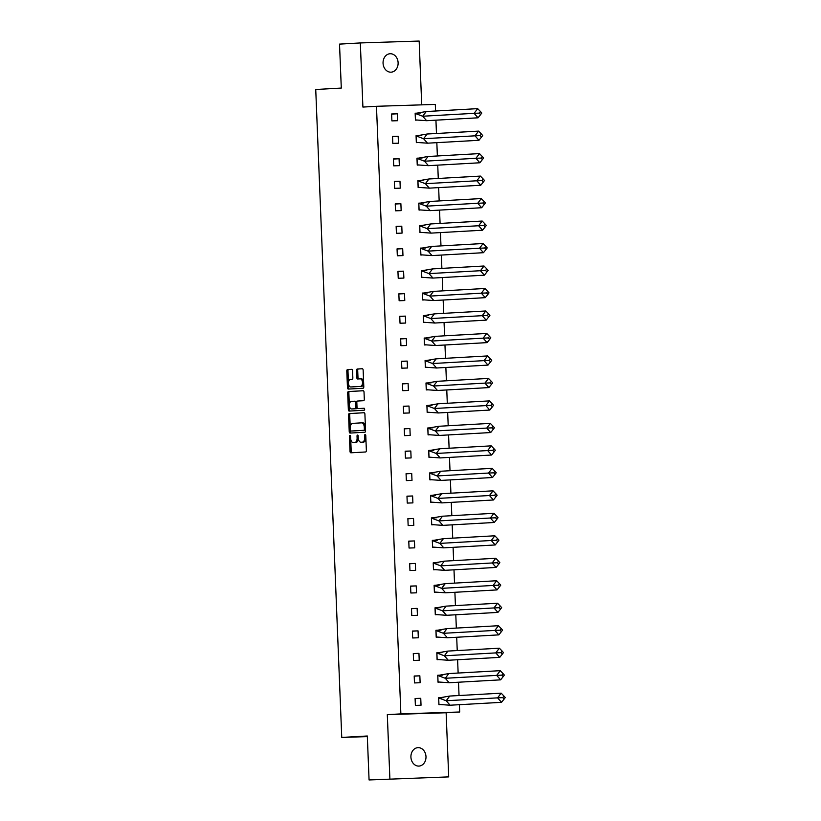<?xml version="1.0" encoding="UTF-8"?>
<svg xmlns="http://www.w3.org/2000/svg" width="821" height="821" viewBox="0 0 821 821"><rect width="100%" height="100%" fill="white"/><g stroke="black" fill="none" stroke-linecap="round" stroke-linejoin="round"><path stroke-width="1.23" d="M349.951 435.387A0.995 0.575 -91.8 0 0 349.428 436.403L350.023 451.437A1.416 0.821 -91.8 0 0 350.885 452.802A1.416 0.821 -91.8 0 0 350.906 452.802L365.612 451.981A1.416 0.821 -91.8 0 0 366.371 450.513L365.766 435.489A0.995 0.575 -91.8 0 0 364.616 435.551L364.698 437.49A4.526 2.617 -91.8 0 1 362.266 442.17L361.035 442.242A4.526 2.617 -91.8 0 1 361.004 442.242A4.526 2.617 -91.8 0 1 358.243 437.86L358.161 435.91A0.995 0.575 -91.8 0 0 357.022 435.982L357.104 437.921A4.526 2.617 -91.8 0 1 354.672 442.601L353.44 442.663A4.526 2.617 -91.8 0 1 353.41 442.663A4.526 2.617 -91.8 0 1 350.649 438.291L350.567 436.341A0.995 0.575 -91.8 0 0 349.951 435.387M398.113 62.724A9.236 7.533 -93.2 0 1 391.104 72.176A9.236 7.533 -93.2 0 1 383.058 63.207A9.236 7.533 -93.2 0 1 390.067 53.745A9.236 7.533 -93.2 0 1 398.113 62.724M425.986 756.623A9.236 7.533 -93.2 0 1 418.977 766.085A9.236 7.533 -93.2 0 1 410.921 757.106A9.236 7.533 -93.2 0 1 417.94 747.654A9.236 7.533 -93.2 0 1 425.986 756.623M448.707 776.892L369.07 779.95L448.707 776.892L446.131 712.761L459.698 712.002L400.874 713.88L376.47 106.299L435.304 104.421L435.561 111.009M421.717 104.852L419.162 41.05L360.327 42.938L362.903 107.069L376.47 106.299M369.07 779.95L367.305 735.996L341.752 737.432L315.736 89.499L341.29 88.063L339.525 44.108L360.327 42.938M352.558 370.692A1.416 0.821 -91.8 0 0 351.696 369.327A1.416 0.821 -91.8 0 0 351.686 369.327L347.56 369.553A1.416 0.821 -91.8 0 0 346.801 371.02L347.468 387.707A1.416 0.821 -91.8 0 0 348.33 389.082A1.416 0.821 -91.8 0 0 348.34 389.082L363.046 388.251A1.416 0.821 -91.8 0 0 363.806 386.794L363.139 370.097A1.416 0.821 -91.8 0 0 362.277 368.732L357.279 369.009A1.416 0.821 -91.8 0 0 356.519 370.466L356.807 377.609A1.416 0.821 -91.8 0 0 357.669 378.984A1.416 0.821 -91.8 0 0 357.679 378.984L360.152 378.84A3.787 2.186 -91.8 0 0 360.152 378.84A3.787 2.186 -91.8 0 1 362.492 382.535A3.787 2.186 -91.8 0 1 360.46 386.414L350.772 386.958A3.787 2.186 -91.8 0 1 350.741 386.958A3.787 2.186 -91.8 0 1 348.432 383.274A3.787 2.186 -91.8 0 1 350.475 379.384L352.086 379.302A1.416 0.821 -91.8 0 0 352.845 377.834L352.558 370.692M446.131 712.761L387.307 714.65L389.883 778.78M387.307 714.65L400.874 713.88M349.325 413.548A1.416 0.821 -91.8 0 0 348.566 415.016L349.233 431.702A1.416 0.821 -91.8 0 0 350.095 433.067L364.811 432.246A1.416 0.821 -91.8 0 0 365.571 430.779L364.904 414.092A1.416 0.821 -91.8 0 0 364.042 412.717A1.416 0.821 -91.8 0 0 364.031 412.727L350.505 413.517A1.416 0.821 -91.8 0 0 349.736 414.974L350.239 427.331M348.35 409.71L347.683 393.013A1.416 0.821 -91.8 0 1 348.443 391.555L363.149 390.724A1.416 0.821 -91.8 0 0 363.149 390.724A1.416 0.821 -91.8 0 1 364.021 392.089L364.308 399.242A1.416 0.821 -91.8 0 1 363.549 400.699L357.587 401.038A1.416 0.821 -91.8 0 0 356.827 402.495L357.012 407.237A1.416 0.821 -91.8 0 0 357.874 408.601A1.416 0.821 -91.8 0 0 357.884 408.601L364.093 408.253A0.995 0.575 -91.8 0 0 364.093 408.253L364.093 408.253A0.995 0.575 -91.8 0 1 364.175 410.233L349.223 411.075A1.416 0.821 -91.8 0 0 349.223 411.075A1.416 0.821 -91.8 0 1 348.35 409.71L349.53 409.669L348.853 392.972L347.683 393.013M341.752 737.432L367.336 736.611M435.93 120.174L436.464 133.484M436.834 142.659L437.367 155.969M437.737 165.144L438.27 178.455M438.64 187.619L439.173 200.929M439.543 210.104L440.077 223.415M440.446 232.589L440.98 245.9M441.349 255.064L441.883 268.375M442.252 277.549L442.786 290.86M443.155 300.034L443.689 313.345M444.058 322.509L444.592 335.82M444.961 344.994L445.495 358.305M445.865 367.48L446.398 380.79M446.768 389.954L447.301 403.265M447.671 412.44L448.204 425.75M448.574 434.925L449.108 448.235M449.477 457.4L450.011 470.71M450.38 479.885L450.914 493.195M451.283 502.37L451.817 515.67M452.186 524.845L452.72 538.155M453.089 547.33L453.623 560.64M453.992 569.805L454.526 583.115M454.896 592.29L455.429 605.6M455.799 614.775L456.332 628.086M456.702 637.25L457.235 650.56M457.605 659.735L458.139 673.046M458.508 682.22L459.042 695.531M459.411 704.695L459.698 712.002M420.752 698.312L415.098 698.497L415.375 705.413L421.029 705.229L420.752 698.312L415.108 698.63M443.771 697.573L438.63 697.737L438.907 704.654L439.943 704.623M419.849 675.827L414.195 676.011L414.472 682.928L420.126 682.744L419.849 675.827L414.205 676.145M442.868 675.088L437.726 675.252L438.004 682.179L439.04 682.138M418.946 653.352L413.291 653.526L413.568 660.443L419.223 660.269L418.946 653.352L413.302 653.67M441.965 652.613L436.823 652.777L437.1 659.694L438.137 659.663M418.043 630.867L412.388 631.051L412.665 637.968L418.32 637.784L418.043 630.867L412.399 631.185M441.062 630.128L435.92 630.292L436.197 637.209L437.234 637.178M417.14 608.382L411.485 608.566L411.762 615.483L417.417 615.298L417.14 608.382L411.495 608.7M440.159 607.643L435.017 607.807L435.294 614.734L436.331 614.693M416.237 585.907L410.582 586.081L410.859 592.998L416.514 592.824L416.237 585.907L410.592 586.225M439.256 585.168L434.114 585.332L434.391 592.249L435.428 592.218M415.334 563.422L409.679 563.606L409.956 570.523L415.611 570.338L415.334 563.422L409.689 563.74M438.352 562.683L433.211 562.847L433.488 569.764L434.525 569.733M414.431 540.936L408.776 541.121L409.053 548.038L414.708 547.853L414.431 540.936L408.786 541.255M437.449 540.197L432.308 540.372L432.585 547.289L433.621 547.248M413.527 518.462L407.873 518.636L408.15 525.553L413.805 525.378L413.527 518.462L407.883 518.78M436.546 517.723L431.405 517.887L431.682 524.804L432.718 524.773M412.624 495.976L406.97 496.161L407.247 503.078L412.901 502.893L412.624 495.976L406.98 496.295M435.643 495.237L430.502 495.402L430.779 502.319L431.815 502.288M411.721 473.491L406.067 473.676L406.344 480.593L411.998 480.408L411.721 473.491L406.077 473.809M434.74 472.752L429.599 472.927L429.876 479.844L430.922 479.803M410.818 451.016L405.164 451.191L405.441 458.108L411.095 457.933L410.818 451.016L405.174 451.334M433.837 450.277L428.695 450.442L428.973 457.359L430.019 457.328M409.915 428.531L404.26 428.716L404.537 435.633L410.192 435.448L409.915 428.531L404.271 428.849M432.934 427.792L427.792 427.957L428.069 434.873L429.116 434.843M409.012 406.046L403.357 406.231L403.634 413.148L409.289 412.973L409.012 406.046L403.368 406.364M432.031 405.307L426.889 405.482L427.166 412.399L428.213 412.358M408.109 383.571L402.454 383.746L402.731 390.673L408.386 390.488L408.109 383.571L402.464 383.889M431.128 382.832L425.986 382.997L426.263 389.913L427.31 389.883M407.206 361.086L401.551 361.271L401.838 368.188L407.483 368.003L407.206 361.086L401.561 361.404M430.225 360.347L425.083 360.511L425.36 367.428L426.407 367.398M406.303 338.601L400.648 338.786L400.935 345.703L406.58 345.528L406.303 338.601L400.658 338.919M429.321 337.872L424.18 338.036L424.457 344.953L425.504 344.912M405.4 316.126L399.745 316.301L400.032 323.228L405.677 323.043L405.4 316.126L399.755 316.444M428.418 315.387L423.277 315.551L423.564 322.468L424.601 322.437M404.496 293.641L398.842 293.826L399.129 300.743L404.774 300.558L404.496 293.641L398.852 293.959M427.515 292.902L422.374 293.066L422.661 299.983L423.698 299.952M403.593 271.166L397.939 271.341L398.226 278.257L403.87 278.083L403.593 271.166L397.949 271.474M426.612 270.427L421.471 270.591L421.758 277.508L422.794 277.467M402.69 248.681L397.046 248.866L397.323 255.783L402.967 255.598L402.69 248.681L397.046 248.999M425.709 247.942L420.568 248.106L420.855 255.023L421.891 254.992M401.787 226.196L396.143 226.38L396.42 233.297L402.064 233.113L401.787 226.196L396.143 226.514M424.806 225.457L419.664 225.621L419.952 232.538L420.988 232.507M400.884 203.721L395.24 203.895L395.517 210.812L401.161 210.638L400.884 203.721L395.24 204.029M423.903 202.982L418.772 203.146L419.049 210.063L420.085 210.022M399.981 181.236L394.337 181.42L394.614 188.337L400.258 188.153L399.981 181.236L394.337 181.554M423 180.497L417.868 180.661L418.146 187.578L419.182 187.547M399.078 158.751L393.433 158.935L393.711 165.852L399.355 165.668L399.078 158.751L393.433 159.069M422.097 158.012L416.965 158.176L417.242 165.093L418.279 165.062M398.175 136.276L392.53 136.45L392.807 143.367L398.452 143.193L398.175 136.276L392.53 136.594M421.194 135.537L416.062 135.701L416.339 142.618L417.376 142.577M397.272 113.791L391.627 113.975L391.904 120.892L397.549 120.708L397.272 113.791L391.627 114.109M420.29 113.052L415.159 113.216L415.436 120.133L416.473 120.102M443.689 697.593L438.64 697.871M442.786 675.108L437.737 675.396M441.883 652.623L436.834 652.911M440.98 630.148L435.93 630.425M440.077 607.663L435.027 607.951M439.173 585.178L434.124 585.465M438.27 562.703L433.221 562.98M437.367 540.218L432.318 540.505M436.464 517.733L431.415 518.02M435.561 495.258L430.512 495.535M434.658 472.773L429.609 473.06M433.755 450.288L428.706 450.575M432.852 427.813L427.803 428.1M431.949 405.328L426.899 405.615M431.046 382.843L425.996 383.13M430.142 360.368L425.093 360.655M429.239 337.883L424.19 338.17M428.336 315.408L423.287 315.685M427.433 292.923L422.384 293.21M426.53 270.437L421.481 270.725M425.627 247.963L420.578 248.24M424.724 225.477L419.675 225.765M423.821 202.992L418.772 203.28M422.918 180.517L417.868 180.794M422.015 158.032L416.965 158.32M421.111 135.547L416.062 135.834M420.208 113.072L415.159 113.349M353.41 442.663L354.58 442.632A4.526 2.617 -91.8 0 0 354.58 442.632A4.526 2.617 -91.8 0 0 354.621 442.632L353.44 442.663M358.284 438.373A4.526 2.617 -91.8 0 1 355.842 442.56L354.621 442.632M361.004 442.242L362.184 442.201A4.526 2.617 -91.8 0 0 362.184 442.201A4.526 2.617 -91.8 0 0 362.215 442.201L361.035 442.242M365.868 438.157A4.526 2.617 -91.8 0 1 363.446 442.129L362.215 442.201M350.7 438.989L351.203 451.396A1.416 0.821 -91.8 0 0 351.911 452.751M364.196 412.737L350.505 413.517M350.362 430.409L350.413 431.661A1.416 0.821 -91.8 0 0 351.121 433.016M350.321 430.081A0.995 0.575 -91.8 0 0 350.926 431.035L363.836 430.317A0.995 0.575 -91.8 0 0 364.37 429.291L364.288 427.238A4.526 2.617 -91.8 0 0 361.527 422.856A4.526 2.617 -91.8 0 0 361.486 422.856L352.671 423.359A4.526 2.617 -91.8 0 0 350.239 428.028L350.321 430.081M352.086 431.004A0.995 0.575 -91.8 0 0 352.106 431.004L365.017 430.276A0.995 0.575 -91.8 0 0 365.53 429.578M365.407 426.499A4.526 2.617 -91.8 0 0 362.708 422.825A4.526 2.617 -91.8 0 0 362.666 422.825L362.708 422.825M363.313 390.745L349.613 391.514A1.416 0.821 -91.8 0 0 348.853 392.972M357.874 408.601L359.054 408.56A1.416 0.821 -91.8 0 0 359.054 408.56A1.416 0.821 -91.8 0 0 359.064 408.56L364.237 408.273M351.398 401.387A3.787 2.186 -91.8 0 0 349.356 405.266A3.787 2.186 -91.8 0 0 351.665 408.95A3.787 2.186 -91.8 0 0 351.696 408.95L355.113 408.755A1.416 0.821 -91.8 0 0 355.873 407.298L355.678 402.557A1.416 0.821 -91.8 0 0 354.816 401.192A1.416 0.821 -91.8 0 0 354.805 401.192L351.398 401.387M351.665 408.95L352.845 408.909A3.787 2.186 -91.8 0 0 352.845 408.909A3.787 2.186 -91.8 0 0 352.876 408.909L351.696 408.95M357.043 407.524A1.416 0.821 -91.8 0 1 356.283 408.725L352.876 408.909M356.827 402.228A1.416 0.821 -91.8 0 0 355.996 401.151A1.416 0.821 -91.8 0 0 355.986 401.151L355.996 401.151M349.53 409.669A1.416 0.821 -91.8 0 0 350.239 411.013M350.741 386.958L351.922 386.917A3.787 2.186 -91.8 0 0 351.922 386.917A3.787 2.186 -91.8 0 0 351.952 386.917L350.772 386.958M363.662 383.109A3.787 2.186 -91.8 0 1 361.63 386.373L351.952 386.917M363.611 381.827A3.787 2.186 -91.8 0 0 361.363 378.799A3.787 2.186 -91.8 0 0 361.332 378.809L360.214 378.84M362.43 368.752L358.459 368.968A1.416 0.821 -91.8 0 0 357.699 370.435L357.987 377.578A1.416 0.821 -91.8 0 0 358.695 378.922M348.494 383.93L348.648 387.676A1.416 0.821 -91.8 0 0 349.356 389.021M351.85 369.347L348.73 369.522A1.416 0.821 -91.8 0 0 347.971 370.979L348.443 382.648M450.103 705.218L501.528 702.324L497.598 697.86L446.172 700.754L450.103 705.218L438.948 704.439L438.691 697.953L446.172 700.754L449.734 696.054L501.159 693.16L497.598 697.86L502.77 697.634L504.084 699.123L505.264 697.552L503.961 696.064L502.77 697.634M501.528 702.324L504.084 699.123M503.961 696.064L501.159 693.16M438.64 697.963L449.734 696.054M438.907 704.572L439.471 704.541M449.2 682.744L500.625 679.85L496.695 675.385L445.269 678.279L449.2 682.744L438.045 681.964L437.788 675.478L445.269 678.279L448.83 673.569L500.256 670.675L496.695 675.385L501.867 675.149L503.181 676.637L504.361 675.067L503.057 673.579L501.867 675.149M500.625 679.85L503.181 676.637M503.057 673.579L500.256 670.675M437.737 675.478L448.83 673.569M438.004 682.087L438.568 682.056M448.297 660.258L499.722 657.364L495.792 652.9L444.366 655.794L448.297 660.258L437.141 659.479L436.885 652.993L444.366 655.794L447.927 651.084L499.353 648.19L495.792 652.9L500.964 652.664L502.278 654.163L503.458 652.592L502.154 651.104L500.964 652.664M499.722 657.364L502.278 654.163M502.154 651.104L499.353 648.19M436.834 652.993L447.927 651.084M437.1 659.612L437.665 659.581M447.394 637.784L498.819 634.879L494.889 630.415L443.463 633.309L447.394 637.784L436.238 636.993L435.982 630.507L443.463 633.309L447.024 628.609L498.45 625.715L494.889 630.415L500.061 630.189L501.374 631.677L502.555 630.107L501.251 628.619L500.061 630.189M498.819 634.879L501.374 631.677M501.251 628.619L498.45 625.715M435.93 630.518L447.024 628.609M436.197 637.127L436.772 637.096M446.491 615.298L497.916 612.404L493.985 607.94L442.56 610.834L446.491 615.298L435.346 614.519L435.079 608.033L442.56 610.834L446.121 606.124L497.547 603.23L493.985 607.94L499.158 607.704L500.471 609.192L501.652 607.622L500.348 606.134L499.158 607.704M497.916 612.404L500.471 609.192M500.348 606.134L497.547 603.23M435.027 608.033L446.121 606.124M435.294 614.642L435.869 614.611M445.587 592.813L497.013 589.919L493.082 585.455L441.657 588.349L445.587 592.813L434.442 592.033L434.176 585.547L441.657 588.349L445.218 583.649L496.643 580.745L493.082 585.455L498.255 585.219L499.568 586.717L500.748 585.147L499.445 583.659L498.255 585.219M497.013 589.919L499.568 586.717M499.445 583.659L496.643 580.745M434.124 585.547L445.218 583.649M434.391 592.167L434.966 592.136M444.684 570.338L496.11 567.434L492.179 562.97L440.754 565.864L444.684 570.338L433.539 569.548L433.272 563.062L440.754 565.864L444.315 561.164L495.74 558.27L492.179 562.97L497.352 562.744L498.665 564.232L499.845 562.662L498.542 561.174L497.352 562.744M496.11 567.434L498.665 564.232M498.542 561.174L495.74 558.27M433.221 563.073L444.315 561.164M433.488 569.682L434.063 569.651M443.781 547.853L495.207 544.959L491.276 540.495L439.851 543.389L443.781 547.853L432.636 547.073L432.369 540.587L439.851 543.389L443.412 538.679L494.837 535.785L491.276 540.495L496.448 540.259L497.762 541.747L498.942 540.177L497.639 538.689L496.448 540.259M495.207 544.959L497.762 541.747M497.639 538.689L494.837 535.785M432.318 540.587L443.412 538.679M432.585 547.197L433.16 547.166M442.878 525.368L494.304 522.474L490.373 518.01L438.948 520.904L442.878 525.368L431.733 524.588L431.466 518.102L438.948 520.904L442.509 516.204L493.934 513.299L490.373 518.01L495.545 517.784L496.859 519.272L498.039 517.702L496.736 516.214L495.545 517.784M494.304 522.474L496.859 519.272M496.736 516.214L493.934 513.299M431.415 518.102L442.509 516.204M431.682 524.722L432.257 524.691M441.975 502.893L493.4 499.989L489.47 495.525L438.045 498.419L441.975 502.893L430.83 502.103L430.563 495.617L438.045 498.419L441.606 493.719L493.031 490.825L489.47 495.525L494.642 495.299L495.956 496.787L497.136 495.217L495.833 493.729L494.642 495.299M493.4 499.989L495.956 496.787M495.833 493.729L493.031 490.825M430.512 495.627L441.606 493.719M430.779 502.236L431.353 502.206M441.072 480.408L492.497 477.514L488.567 473.05L437.141 475.944L441.072 480.408L429.927 479.628L429.66 473.142L437.141 475.944L440.703 471.233L492.128 468.339L488.567 473.05L493.739 472.814L495.053 474.302L496.233 472.732L494.93 471.244L493.739 472.814M492.497 477.514L495.053 474.302M494.93 471.244L492.128 468.339M429.609 473.142L440.703 471.233M429.876 479.751L430.45 479.721M440.169 457.923L491.594 455.029L487.664 450.565L436.238 453.459L440.169 457.923L429.024 457.143L428.757 450.657L436.238 453.459L439.799 448.759L491.225 445.854L487.664 450.565L492.836 450.339L494.15 451.827L495.34 450.257L494.026 448.769L492.836 450.339M491.594 455.029L494.15 451.827M494.026 448.769L491.225 445.854M428.706 450.657L439.799 448.759M428.973 457.276L429.547 457.246M439.266 435.448L490.691 432.554L486.761 428.08L435.335 430.974L439.266 435.448L428.121 434.658L427.854 428.172L435.335 430.974L438.896 426.273L490.322 423.379L486.761 428.08L491.933 427.854L493.247 429.342L494.437 427.772L493.123 426.284L491.933 427.854M490.691 432.554L493.247 429.342M493.123 426.284L490.322 423.379M427.803 428.182L438.896 426.273M428.069 434.791L428.644 434.761M438.363 412.963L489.788 410.069L485.858 405.605L434.432 408.499L438.363 412.963L427.218 412.183L426.951 405.697L434.432 408.499L437.993 403.788L489.419 400.894L485.858 405.605L491.03 405.369L492.343 406.857L493.534 405.287L492.22 403.799L491.03 405.369M489.788 410.069L492.343 406.857M492.22 403.799L489.419 400.894M426.899 405.697L437.993 403.788M427.166 412.306L427.741 412.275M437.46 390.478L488.885 387.584L484.954 383.12L433.529 386.014L437.46 390.478L426.315 389.698L426.048 383.212L433.529 386.014L437.09 381.313L488.516 378.419L484.954 383.12L490.127 382.894L491.44 384.382L492.631 382.812L491.317 381.324L490.127 382.894M488.885 387.584L491.44 384.382M491.317 381.324L488.516 378.419M425.996 383.212L437.09 381.313M426.263 389.831L426.838 389.801M436.556 368.003L487.982 365.109L484.051 360.635L432.626 363.529L436.556 368.003L425.411 367.213L425.145 360.727L432.626 363.529L436.187 358.828L487.612 355.934L484.051 360.635L489.224 360.409L490.537 361.897L491.728 360.327L490.414 358.839L489.224 360.409M487.982 365.109L490.537 361.897M490.414 358.839L487.612 355.934M425.093 360.737L436.187 358.828M425.36 367.346L425.935 367.315M435.653 345.518L487.079 342.624L483.148 338.16L431.723 341.054L435.653 345.518L424.508 344.738L424.241 338.252L431.723 341.054L435.284 336.343L486.709 333.449L483.148 338.16L488.321 337.924L489.634 339.412L490.825 337.841L489.511 336.353L488.321 337.924M487.079 342.624L489.634 339.412M489.511 336.353L486.709 333.449M424.19 338.252L435.284 336.343M424.457 344.861L425.032 344.83M434.75 323.033L486.176 320.139L482.245 315.675L430.82 318.569L434.75 323.033L423.605 322.253L423.338 315.767L430.82 318.569L434.381 313.868L485.806 310.974L482.245 315.675L487.417 315.449L488.731 316.937L489.921 315.367L488.608 313.879L487.417 315.449M486.176 320.139L488.731 316.937M488.608 313.879L485.806 310.974M423.287 315.767L434.381 313.868M423.554 322.386L424.129 322.355M433.847 300.558L485.273 297.664L481.342 293.189L429.917 296.094L433.847 300.558L422.702 299.768L422.435 293.282L429.917 296.094L433.478 291.383L484.903 288.489L481.342 293.189L486.514 292.964L487.828 294.452L489.018 292.881L487.705 291.393L486.514 292.964M485.273 297.664L487.828 294.452M487.705 291.393L484.903 288.489M422.384 293.292L433.478 291.383M422.651 299.901L423.226 299.87M432.944 278.073L484.369 275.179L480.439 270.714L429.014 273.609L432.944 278.073L421.799 277.293L421.532 270.807L429.014 273.609L432.575 268.898L484 266.004L480.439 270.714L485.611 270.478L486.925 271.967L488.115 270.396L486.802 268.908L485.611 270.478M484.369 275.179L486.925 271.967M486.802 268.908L484 266.004M421.481 270.807L432.575 268.898M421.748 277.416L422.322 277.385M432.041 255.588L483.466 252.694L479.536 248.229L428.11 251.123L432.041 255.588L420.896 254.808L420.629 248.322L428.11 251.123L431.672 246.423L483.097 243.529L479.536 248.229L484.708 248.004L486.022 249.492L487.212 247.921L485.899 246.433L484.708 248.004M483.466 252.694L486.022 249.492M485.899 246.433L483.097 243.529M420.578 248.322L431.672 246.423M420.845 254.941L421.419 254.91M431.138 233.113L482.563 230.219L478.633 225.744L427.207 228.649L431.138 233.113L419.993 232.322L419.726 225.837L427.207 228.649L430.768 223.938L482.194 221.044L478.633 225.744L483.805 225.518L485.119 227.007L486.309 225.436L484.995 223.948L483.805 225.518M482.563 230.219L485.119 227.007M484.995 223.948L482.194 221.044M419.675 225.847L430.768 223.938M419.942 232.456L420.516 232.425M430.235 210.628L481.66 207.734L477.73 203.269L426.304 206.163L430.235 210.628L419.09 209.848L418.823 203.362L426.304 206.163L429.865 201.453L481.291 198.559L477.73 203.269L482.902 203.033L484.216 204.521L485.406 202.951L484.092 201.463L482.902 203.033M481.66 207.734L484.216 204.521M484.092 201.463L481.291 198.559M418.772 203.362L429.865 201.453M419.038 209.971L419.613 209.94M429.332 188.142L480.757 185.248L476.827 180.784L425.401 183.678L429.332 188.142L418.187 187.362L417.92 180.877L425.401 183.678L428.962 178.978L480.388 176.084L476.827 180.784L481.999 180.558L483.312 182.046L484.503 180.476L483.189 178.988L481.999 180.558M480.757 185.248L483.312 182.046M483.189 178.988L480.388 176.084M417.868 180.877L428.962 178.978M418.135 187.496L418.71 187.465M428.429 165.668L479.854 162.774L475.923 158.299L424.498 161.203L428.429 165.668L417.284 164.877L417.017 158.402L424.498 161.203L428.059 156.493L479.485 153.599L475.923 158.299L481.096 158.073L482.409 159.561L483.6 157.991L482.286 156.503L481.096 158.073M479.854 162.774L482.409 159.561M482.286 156.503L479.485 153.599M416.965 158.402L428.059 156.493M417.232 165.011L417.807 164.98M427.525 143.182L478.951 140.288L475.02 135.824L423.595 138.718L427.525 143.182L416.38 142.402L416.114 135.917L423.595 138.718L427.156 134.008L478.581 131.114L475.02 135.824L480.193 135.588L481.506 137.076L482.697 135.516L481.383 134.018L480.193 135.588M478.951 140.288L481.506 137.076M481.383 134.018L478.581 131.114M416.062 135.917L427.156 134.008M416.329 142.536L416.904 142.495M426.622 120.697L478.048 117.803L474.117 113.339L422.692 116.233L426.622 120.697L415.477 119.917L415.21 113.431L422.692 116.233L426.253 111.533L477.678 108.639L474.117 113.339L479.3 113.113L480.603 114.601L481.794 113.031L480.48 111.543L479.3 113.113M478.048 117.803L480.603 114.601M480.48 111.543L477.678 108.639M415.159 113.431L426.253 111.533M415.426 120.051L416.001 120.02M350.567 436.372L349.428 436.403M365.766 435.51L364.616 435.551M358.172 435.941L357.022 435.982M355.842 442.56L354.672 442.601M358.243 437.891L357.104 437.921M363.446 442.129L362.266 442.17M365.838 437.46L364.698 437.49M351.203 451.396L350.023 451.437M350.413 431.661L349.233 431.702M349.736 414.974L348.566 415.016M365.017 430.276L363.836 430.317M365.509 429.25L364.37 429.291M365.427 427.207L364.288 427.238M349.613 391.514L348.443 391.555M359.064 408.56L357.884 408.601M356.283 408.725L355.113 408.755M357.012 407.257L355.873 407.298M356.827 402.526L355.678 402.557M361.63 386.373L360.46 386.414M357.987 377.578L356.807 377.609M357.699 370.435L356.519 370.466M358.459 368.968L357.279 369.009M348.648 387.676L347.468 387.707M347.971 370.979L346.801 371.02M348.73 369.522L347.56 369.553M361.363 378.799L360.183 378.84"/></g></svg>
